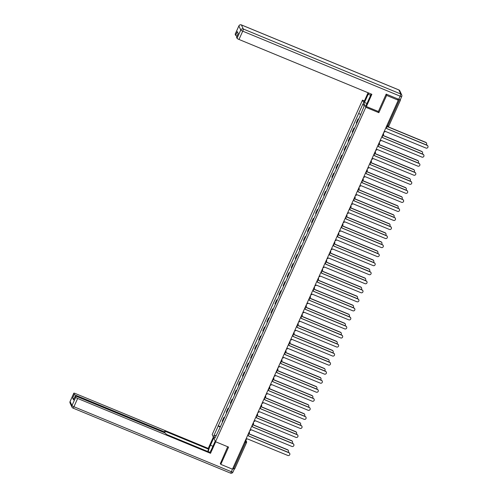 <?xml version="1.0" encoding="UTF-8"?>
<svg xmlns="http://www.w3.org/2000/svg" width="498" height="498" viewBox="0 0 498 498"><rect width="100%" height="100%" fill="white"/><g stroke="black" fill="none" stroke-linecap="round" stroke-linejoin="round"><path stroke-width="0.75" d="M364.405 100.92L362.482 100.123L212.192 434.542L215.516 441.707L365.806 107.294L378.86 112.679L386.622 95.411L398.269 100.216L232.454 469.178L220.807 464.373L228.57 447.098L215.516 441.707M234.72 468.855L233.68 468.662L245.477 442.405L245.869 440.96L245.495 440.157M232.84 468.313L233.68 468.662M220.284 463.246L220.807 464.373M398.269 100.216L397.684 98.946L400.541 99.942L400.38 99.556M386.622 95.411L386.099 94.284M358.379 119.676A2.963 0.486 -155.8 0 1 358.205 119.464L358.006 119.028L356.288 122.857L356.487 123.292A2.963 0.486 24.2 0 0 356.661 123.498M358.566 119.259L358.006 119.028M354.315 128.714A2.963 0.486 -155.8 0 1 354.146 128.509L353.941 128.073L352.223 131.895L352.428 132.331A2.963 0.486 24.2 0 0 352.596 132.543M354.501 128.303L353.941 128.073M350.25 137.759A2.963 0.486 -155.8 0 1 350.082 137.548L349.876 137.112L348.158 140.934L348.363 141.376A2.963 0.486 24.2 0 0 348.532 141.581M350.436 137.342L349.876 137.112M346.191 146.798A2.963 0.486 -155.8 0 1 346.017 146.593L345.817 146.151L344.093 149.979L344.299 150.415A2.963 0.486 24.2 0 0 344.467 150.626M346.371 146.387L345.817 146.151M342.126 155.843A2.963 0.486 -155.8 0 1 341.952 155.631L341.753 155.195L340.034 159.018L340.234 159.46A2.963 0.486 24.2 0 0 340.408 159.665M342.313 155.426L341.753 155.195M338.061 164.882A2.963 0.486 -155.8 0 1 337.893 164.676L337.688 164.234L335.969 168.063L336.175 168.498A2.963 0.486 24.2 0 0 336.343 168.704M338.248 164.465L337.688 164.234M333.996 173.92A2.963 0.486 -155.8 0 1 333.828 173.715L333.623 173.279L331.905 177.101L332.11 177.537A2.963 0.486 24.2 0 0 332.278 177.749M334.183 173.509L333.623 173.279M329.937 182.965A2.963 0.486 -155.8 0 1 329.763 182.754L329.564 182.318L327.84 186.146L328.045 186.582A2.963 0.486 24.2 0 0 328.213 186.787M330.118 182.548L329.564 182.318M325.873 192.004A2.963 0.486 -155.8 0 1 325.698 191.798L325.499 191.363L323.781 195.185L323.98 195.621A2.963 0.486 24.2 0 0 324.154 195.832M326.059 191.593L325.499 191.363M321.808 201.049A2.963 0.486 -155.8 0 1 321.64 200.837L321.434 200.401L319.716 204.23L319.921 204.666A2.963 0.486 24.2 0 0 320.09 204.871M321.994 200.632L321.434 200.401M317.743 210.088A2.963 0.486 -155.8 0 1 317.575 209.882L317.369 209.446L315.651 213.269L315.857 213.704A2.963 0.486 24.2 0 0 316.025 213.916M317.929 209.677L317.369 209.446M313.684 219.132A2.963 0.486 -155.8 0 1 313.51 218.921L313.31 218.485L311.586 222.307L311.792 222.749A2.963 0.486 24.2 0 0 311.96 222.955M313.865 218.715L313.31 218.485M309.619 228.171A2.963 0.486 -155.8 0 1 309.445 227.966L309.246 227.524L307.527 231.352L307.727 231.788A2.963 0.486 24.2 0 0 307.901 232M309.806 227.76L309.246 227.524M305.554 237.216A2.963 0.486 -155.8 0 1 305.386 237.004L305.181 236.569L303.463 240.391L303.662 240.833A2.963 0.486 24.2 0 0 303.836 241.038M305.741 236.799L305.181 236.569M301.489 246.255A2.963 0.486 -155.8 0 1 301.321 246.049L301.116 245.607L299.398 249.436L299.603 249.871A2.963 0.486 24.2 0 0 299.771 250.077M301.676 245.838L301.116 245.607M297.431 255.293A2.963 0.486 -155.8 0 1 297.256 255.088L297.057 254.652L295.333 258.474L295.538 258.91A2.963 0.486 24.2 0 0 295.706 259.122M297.611 254.883L297.057 254.652M293.366 264.338A2.963 0.486 -155.8 0 1 293.191 264.127L292.992 263.691L291.274 267.519L291.473 267.955A2.963 0.486 24.2 0 0 291.647 268.161M293.552 263.921L292.992 263.691M289.301 273.377A2.963 0.486 -155.8 0 1 289.133 273.172L288.927 272.736L287.209 276.558L287.408 276.994A2.963 0.486 24.2 0 0 287.583 277.205M289.487 272.966L288.927 272.736M285.236 282.422A2.963 0.486 -155.8 0 1 285.068 282.21L284.862 281.775L283.144 285.603L283.35 286.039A2.963 0.486 24.2 0 0 283.518 286.244M285.422 282.005L284.862 281.775M281.177 291.461A2.963 0.486 -155.8 0 1 281.003 291.255L280.804 290.82L279.079 294.642L279.285 295.077A2.963 0.486 24.2 0 0 279.453 295.289M281.358 291.05L280.804 290.82M277.112 300.506A2.963 0.486 -155.8 0 1 276.938 300.294L276.739 299.858L275.021 303.68L275.22 304.122A2.963 0.486 24.2 0 0 275.394 304.328M277.299 300.089L276.739 299.858M273.047 309.544A2.963 0.486 -155.8 0 1 272.879 309.339L272.674 308.897L270.956 312.725L271.155 313.161A2.963 0.486 24.2 0 0 271.329 313.373M273.234 309.134L272.674 308.897M268.982 318.589A2.963 0.486 -155.8 0 1 268.814 318.378L268.609 317.942L266.891 321.764L267.096 322.206A2.963 0.486 24.2 0 0 267.264 322.411M269.169 318.172L268.609 317.942M264.917 327.628A2.963 0.486 -155.8 0 1 264.749 327.423L264.55 326.981L262.826 330.809L263.031 331.245A2.963 0.486 24.2 0 0 263.199 331.45M265.104 327.211L264.55 326.981M260.859 336.667A2.963 0.486 -155.8 0 1 260.684 336.461L260.485 336.026L258.767 339.848L258.966 340.283A2.963 0.486 24.2 0 0 259.141 340.495M261.045 336.256L260.485 336.026M256.794 345.712A2.963 0.486 -155.8 0 1 256.626 345.5L256.42 345.064L254.702 348.893L254.901 349.328A2.963 0.486 24.2 0 0 255.076 349.534M256.98 345.295L256.42 345.064M252.729 354.75A2.963 0.486 -155.8 0 1 252.561 354.545L252.355 354.109L250.637 357.931L250.843 358.367A2.963 0.486 24.2 0 0 251.011 358.579M252.916 354.339L252.355 354.109M248.664 363.795A2.963 0.486 -155.8 0 1 248.496 363.584L248.297 363.148L246.572 366.976L246.778 367.412A2.963 0.486 24.2 0 0 246.946 367.617M248.851 363.378L248.297 363.148M244.605 372.834A2.963 0.486 -155.8 0 1 244.431 372.629L244.232 372.193L242.514 376.015L242.713 376.451A2.963 0.486 24.2 0 0 242.887 376.662M244.792 372.423L244.232 372.193M240.54 381.879A2.963 0.486 -155.8 0 1 240.372 381.667L240.167 381.231L238.449 385.054L238.648 385.496A2.963 0.486 24.2 0 0 238.822 385.701M240.727 381.462L240.167 381.231M236.475 390.918A2.963 0.486 -155.8 0 1 236.307 390.712L236.102 390.27L234.384 394.099L234.589 394.534A2.963 0.486 24.2 0 0 234.757 394.746M236.662 390.507L236.102 390.27M232.41 399.962A2.963 0.486 -155.8 0 1 232.242 399.751L232.043 399.315L230.319 403.137L230.524 403.579A2.963 0.486 24.2 0 0 230.692 403.785M232.597 399.545L232.043 399.315M228.352 409.001A2.963 0.486 -155.8 0 1 228.177 408.796L227.978 408.354L226.26 412.182L226.459 412.618A2.963 0.486 24.2 0 0 226.634 412.823M228.538 408.584L227.978 408.354M224.287 418.04A2.963 0.486 -155.8 0 1 224.119 417.834L223.913 417.399L222.195 421.221L222.394 421.657A2.963 0.486 24.2 0 0 222.569 421.868M224.474 417.629L223.913 417.399M360.428 114.428L358.691 113.401L363.067 103.665L364.181 106.074L359.967 116.146L219.462 428.772L214.931 438.172L213.816 435.762L218.192 426.027L220.172 427.197M358.691 113.401L218.192 426.027M362.482 100.123L365.806 107.294M378.299 111.471L378.86 112.679M220.409 426.668L218.037 425.69M363.067 103.665L364.113 106.236M216.25 435.246L213.816 435.762M383.933 132.113A1.289 1.251 155.1 0 0 385.247 131.348L425.964 148.055A1.482 1.438 155.1 0 0 427.906 146.101A1.482 1.438 155.1 0 0 427.166 145.391L386.523 128.509A1.289 1.251 155.1 0 0 386.205 127.065M386.236 126.996A1.289 1.251 -24.9 0 1 386.473 127.388M386.541 128.465L427.079 145.204A1.482 1.438 -24.9 0 1 427.863 146.007M426.263 144.868A1.482 1.438 155.1 0 0 425.834 142.521L387.967 126.89M388.154 126.816L425.746 142.335A1.482 1.438 -24.9 0 1 426.531 143.138M379.874 141.158A1.289 1.251 155.1 0 0 381.182 140.386L421.899 157.094A1.482 1.438 155.1 0 0 423.848 155.139A1.482 1.438 155.1 0 0 423.101 154.43L382.458 137.548A1.289 1.251 155.1 0 0 382.14 136.11M382.171 136.035A1.289 1.251 -24.9 0 1 382.408 136.433M382.476 137.51L423.014 154.243A1.482 1.438 -24.9 0 1 423.798 155.046M375.809 150.197A1.289 1.251 155.1 0 0 377.123 149.431L417.841 166.139A1.482 1.438 155.1 0 0 419.783 164.178A1.482 1.438 155.1 0 0 419.036 163.469L378.399 146.593A1.289 1.251 155.1 0 0 378.075 145.148M378.113 145.08A1.289 1.251 -24.9 0 1 378.349 145.472M378.412 146.549L418.949 163.288A1.482 1.438 -24.9 0 1 419.733 164.091M366.964 103.497L364.48 102.47L364.088 101.629L368.078 92.753M364.48 102.47L368.178 94.24A7.246 1.326 -67.6 0 1 368.75 93.026M400.317 99.6A1.93 0.317 -155.8 0 1 400.33 99.668A1.93 0.317 -155.8 0 1 398.761 99.307L386.18 94.11L378.368 111.496L366.366 106.541L365.974 105.701L369.672 97.465A7.246 1.326 -67.6 0 0 371.041 93.979M366.366 106.541L371.863 94.315L238.996 39.46A1.93 0.317 -155.8 0 1 237.042 38.302L236.538 37.213A1.93 0.317 -155.8 0 1 236.531 37.151A1.93 0.317 -155.8 0 1 236.587 37.107M236.961 36.198A1.93 0.317 -155.8 0 1 235.666 35.339L235.162 34.25A1.93 0.317 -155.8 0 1 235.156 34.181A1.93 0.317 -155.8 0 1 235.212 34.144M236.538 37.213L238.206 33.509L237.334 31.629L235.666 35.339M215.236 441.11L211.93 448.461A7.246 1.326 -67.6 0 1 209.832 452.333M212.92 446.264L210.436 445.237A7.246 1.326 -67.6 0 0 208.27 451.692M210.436 445.237L213.742 437.879M213.349 437.039L208.245 448.393L208.637 449.233L164.738 431.112L165.05 431.785A1.93 0.317 24.2 0 1 165.056 431.853A1.93 0.317 24.2 0 1 163.493 431.492L76.281 395.487L75.957 396.215M207.647 451.437L208.637 449.233M208.245 448.393L75.379 393.538A1.93 0.317 24.2 0 0 73.816 393.177A1.93 0.317 24.2 0 0 73.822 393.239L70.1 401.531L71.98 405.584L75.702 397.298L75.198 396.209A1.93 0.317 24.2 0 1 75.192 396.14A1.93 0.317 24.2 0 1 76.754 396.501L163.966 432.507A1.93 0.317 24.2 0 1 165.921 433.665L166.232 434.337L210.131 452.464L210.523 453.305L77.657 398.456L73.934 406.742L231.383 471.743L232.722 468.587M215.702 441.788L210.523 453.305M73.822 393.239L74.327 394.329A1.93 0.317 24.2 0 0 76.281 395.487M234.334 468.886L234.346 468.911A1.93 0.317 24.2 0 1 234.353 468.979L232.946 472.104A1.93 0.317 -155.8 0 1 231.383 471.743A1.93 0.355 112.4 0 1 230.443 473.1A1.93 0.355 112.4 0 1 230.4 473.05M73.953 398.898A1.93 0.317 -155.8 0 1 72.658 398.039L73.53 399.919A1.93 0.317 -155.8 0 1 73.523 399.85A1.93 0.317 -155.8 0 1 73.58 399.813M75.702 397.298A1.93 0.317 24.2 0 0 77.657 398.456M220.402 463.501L227.698 446.743M232.79 468.612A1.93 0.317 24.2 0 0 234.353 468.979M422.198 153.907A1.482 1.438 155.1 0 0 421.769 151.56L382.738 135.45M382.918 135.369L421.682 151.38A1.482 1.438 -24.9 0 1 422.466 152.183M418.133 162.946A1.482 1.438 155.1 0 0 417.71 160.605L378.673 144.488M378.854 144.414L417.623 160.418A1.482 1.438 -24.9 0 1 418.407 161.221M371.745 159.242A1.289 1.251 155.1 0 0 373.058 158.47L413.776 175.178A1.482 1.438 155.1 0 0 415.718 173.223A1.482 1.438 155.1 0 0 414.971 172.513L374.334 155.631A1.289 1.251 155.1 0 0 374.017 154.193M374.048 154.119A1.289 1.251 -24.9 0 1 374.284 154.517M374.353 155.594L414.884 172.327A1.482 1.438 -24.9 0 1 415.674 173.13M367.68 168.28A1.289 1.251 155.1 0 0 368.993 167.515L409.711 184.223A1.482 1.438 155.1 0 0 411.653 182.262A1.482 1.438 155.1 0 0 410.912 181.552L370.269 164.67A1.289 1.251 155.1 0 0 369.952 163.232M369.983 163.163A1.289 1.251 -24.9 0 1 370.219 163.556M370.288 164.633L410.825 181.365A1.482 1.438 -24.9 0 1 411.609 182.175M363.621 177.319A1.289 1.251 155.1 0 0 364.928 176.553L405.646 193.261A1.482 1.438 155.1 0 0 407.594 191.307A1.482 1.438 155.1 0 0 406.847 190.597L366.204 173.715A1.289 1.251 155.1 0 0 365.887 172.271M365.918 172.202A1.289 1.251 -24.9 0 1 366.155 172.601M366.223 173.671L406.76 190.41A1.482 1.438 -24.9 0 1 407.545 191.213M414.075 171.991A1.482 1.438 155.1 0 0 413.645 169.644L374.608 153.533M374.789 153.452L413.558 169.457A1.482 1.438 -24.9 0 1 414.342 170.266M410.01 181.029A1.482 1.438 155.1 0 0 409.58 178.689L370.543 162.572M370.724 162.497L409.493 178.502A1.482 1.438 -24.9 0 1 410.277 179.305M405.945 190.074A1.482 1.438 155.1 0 0 405.515 187.727L366.484 171.611M366.665 171.536L405.428 187.541A1.482 1.438 -24.9 0 1 406.212 188.35M401.88 199.113A1.482 1.438 155.1 0 0 401.456 196.772L362.42 180.656M362.6 180.581L401.369 196.586A1.482 1.438 -24.9 0 1 402.154 197.389M397.821 208.158A1.482 1.438 155.1 0 0 397.392 205.811L358.355 189.694M358.535 189.62L397.304 205.624A1.482 1.438 -24.9 0 1 398.089 206.427M393.756 217.196A1.482 1.438 155.1 0 0 393.327 214.856L354.29 198.739M354.47 198.665L393.239 214.669A1.482 1.438 -24.9 0 1 394.024 215.472M389.691 226.241A1.482 1.438 155.1 0 0 389.262 223.895L350.231 207.778M350.411 207.703L389.175 223.708A1.482 1.438 -24.9 0 1 389.959 224.511M385.626 235.28A1.482 1.438 155.1 0 0 385.203 232.94L346.166 216.823M346.347 216.742L385.116 232.753A1.482 1.438 -24.9 0 1 385.9 233.556M381.568 244.319A1.482 1.438 155.1 0 0 381.138 241.978L342.101 225.862M342.282 225.787L381.051 241.791A1.482 1.438 -24.9 0 1 381.835 242.594M377.503 253.364A1.482 1.438 155.1 0 0 377.073 251.017L338.036 234.907M338.217 234.826L376.986 250.83A1.482 1.438 -24.9 0 1 377.77 251.639M373.438 262.402A1.482 1.438 155.1 0 0 373.008 260.062L333.977 243.945M334.158 243.871L372.921 259.875A1.482 1.438 -24.9 0 1 373.705 260.678M369.373 271.447A1.482 1.438 155.1 0 0 368.943 269.101L329.913 252.984M330.093 252.909L368.862 268.914A1.482 1.438 -24.9 0 1 369.647 269.723M365.314 280.486A1.482 1.438 155.1 0 0 364.885 278.145L325.848 262.029M326.028 261.954L364.797 277.959A1.482 1.438 -24.9 0 1 365.582 278.762M361.249 289.531A1.482 1.438 155.1 0 0 360.82 287.184L321.783 271.068M321.963 270.993L360.733 286.997A1.482 1.438 -24.9 0 1 361.517 287.8M357.184 298.57A1.482 1.438 155.1 0 0 356.755 296.229L317.724 280.113M317.905 280.038L356.668 296.042A1.482 1.438 -24.9 0 1 357.452 296.845M353.119 307.615A1.482 1.438 155.1 0 0 352.69 305.268L313.659 289.151M313.84 289.077L352.609 305.081A1.482 1.438 -24.9 0 1 353.393 305.884M349.061 316.653A1.482 1.438 155.1 0 0 348.631 314.313L309.594 298.196M309.775 298.115L348.544 314.126A1.482 1.438 -24.9 0 1 349.328 314.929M344.996 325.698A1.482 1.438 155.1 0 0 344.566 323.351L305.529 307.235M305.71 307.16L344.479 323.165A1.482 1.438 -24.9 0 1 345.263 323.968M340.931 334.737A1.482 1.438 155.1 0 0 340.501 332.39L301.464 316.28M301.651 316.199L340.414 332.203A1.482 1.438 -24.9 0 1 341.198 333.013M359.556 186.364A1.289 1.251 155.1 0 0 360.869 185.598L401.587 202.306A1.482 1.438 155.1 0 0 403.529 200.345A1.482 1.438 155.1 0 0 402.782 199.636L362.146 182.754A1.289 1.251 155.1 0 0 361.822 181.316M361.859 181.241A1.289 1.251 -24.9 0 1 362.096 181.639M362.158 182.716L402.695 199.449A1.482 1.438 -24.9 0 1 403.48 200.258M355.491 195.403A1.289 1.251 155.1 0 0 356.805 194.637L397.522 211.345A1.482 1.438 155.1 0 0 399.464 209.39A1.482 1.438 155.1 0 0 398.717 208.681L358.081 191.798A1.289 1.251 155.1 0 0 357.763 190.354M357.794 190.286A1.289 1.251 -24.9 0 1 358.031 190.678M358.099 191.755L398.63 208.494A1.482 1.438 -24.9 0 1 399.421 209.297M351.426 204.448A1.289 1.251 155.1 0 0 352.74 203.676L393.457 220.384A1.482 1.438 155.1 0 0 395.4 218.429A1.482 1.438 155.1 0 0 394.659 217.719L354.016 200.837A1.289 1.251 155.1 0 0 353.698 199.399M353.729 199.325A1.289 1.251 -24.9 0 1 353.966 199.723M354.034 200.8L394.572 217.533A1.482 1.438 -24.9 0 1 395.356 218.336M347.367 213.486A1.289 1.251 155.1 0 0 348.675 212.721L389.392 229.429A1.482 1.438 155.1 0 0 391.335 227.474A1.482 1.438 155.1 0 0 390.594 226.764L349.951 209.882A1.289 1.251 155.1 0 0 349.633 208.438M349.664 208.369A1.289 1.251 -24.9 0 1 349.901 208.762M349.97 209.839L390.507 226.578A1.482 1.438 -24.9 0 1 391.291 227.381M343.303 222.531A1.289 1.251 155.1 0 0 344.616 221.759L385.334 238.467A1.482 1.438 155.1 0 0 387.276 236.513A1.482 1.438 155.1 0 0 386.529 235.803L345.892 218.921A1.289 1.251 155.1 0 0 345.568 217.483M345.606 217.408A1.289 1.251 -24.9 0 1 345.842 217.807M345.905 218.883L386.442 235.616A1.482 1.438 -24.9 0 1 387.226 236.419M339.238 231.57A1.289 1.251 155.1 0 0 340.551 230.804L381.269 247.512A1.482 1.438 155.1 0 0 383.211 245.551A1.482 1.438 155.1 0 0 382.464 244.842L341.827 227.966A1.289 1.251 155.1 0 0 341.51 226.522M341.541 226.453A1.289 1.251 -24.9 0 1 341.777 226.845M341.846 227.922L382.377 244.661A1.482 1.438 -24.9 0 1 383.161 245.464M335.173 240.615A1.289 1.251 155.1 0 0 336.486 239.843L377.204 256.551A1.482 1.438 155.1 0 0 379.146 254.596A1.482 1.438 155.1 0 0 378.405 253.887L337.762 237.004A1.289 1.251 155.1 0 0 337.445 235.566M337.476 235.492A1.289 1.251 -24.9 0 1 337.712 235.89M337.781 236.967L378.318 253.7A1.482 1.438 -24.9 0 1 379.103 254.503M331.114 249.654A1.289 1.251 155.1 0 0 332.421 248.888L373.139 265.596A1.482 1.438 155.1 0 0 375.081 263.635A1.482 1.438 155.1 0 0 374.34 262.925L333.697 246.043A1.289 1.251 155.1 0 0 333.38 244.605M333.411 244.537A1.289 1.251 -24.9 0 1 333.648 244.929M333.716 246.006L374.253 262.739A1.482 1.438 -24.9 0 1 375.038 263.548M327.049 258.699A1.289 1.251 155.1 0 0 328.363 257.927L369.08 274.635A1.482 1.438 155.1 0 0 371.022 272.68A1.482 1.438 155.1 0 0 370.275 271.97L329.639 255.088A1.289 1.251 155.1 0 0 329.315 253.644M329.346 253.575A1.289 1.251 -24.9 0 1 329.589 253.974M329.651 255.044L370.188 271.784A1.482 1.438 -24.9 0 1 370.973 272.587M322.984 267.737A1.289 1.251 155.1 0 0 324.298 266.972L365.015 283.679A1.482 1.438 155.1 0 0 366.958 281.719A1.482 1.438 155.1 0 0 366.211 281.009L325.574 264.127A1.289 1.251 155.1 0 0 325.256 262.689M325.287 262.614A1.289 1.251 -24.9 0 1 325.524 263.012M325.592 264.089L366.123 280.822A1.482 1.438 -24.9 0 1 366.908 281.631M318.919 276.776A1.289 1.251 155.1 0 0 320.233 276.01L360.95 292.718A1.482 1.438 155.1 0 0 362.893 290.764A1.482 1.438 155.1 0 0 362.152 290.054L321.509 273.172A1.289 1.251 155.1 0 0 321.191 271.727M321.222 271.659A1.289 1.251 -24.9 0 1 321.459 272.051M321.527 273.128L362.065 289.867A1.482 1.438 -24.9 0 1 362.849 290.67M314.861 285.821A1.289 1.251 155.1 0 0 316.168 285.049L356.885 301.757A1.482 1.438 155.1 0 0 358.828 299.802A1.482 1.438 155.1 0 0 358.087 299.093L317.444 282.21A1.289 1.251 155.1 0 0 317.126 280.772M317.158 280.698A1.289 1.251 -24.9 0 1 317.394 281.096M317.463 282.173L358 298.906A1.482 1.438 -24.9 0 1 358.784 299.709M310.796 294.86A1.289 1.251 155.1 0 0 312.109 294.094L352.827 310.802A1.482 1.438 155.1 0 0 354.769 308.847A1.482 1.438 155.1 0 0 354.022 308.138L313.385 291.255A1.289 1.251 155.1 0 0 313.061 289.811M313.093 289.743A1.289 1.251 -24.9 0 1 313.335 290.135M313.398 291.212L353.935 307.951A1.482 1.438 -24.9 0 1 354.719 308.754M306.731 303.905A1.289 1.251 155.1 0 0 308.044 303.133L348.762 319.841A1.482 1.438 155.1 0 0 350.704 317.886A1.482 1.438 155.1 0 0 349.957 317.176L309.32 300.294A1.289 1.251 155.1 0 0 309.003 298.856M309.034 298.781A1.289 1.251 -24.9 0 1 309.27 299.18M309.339 300.257L349.87 316.989A1.482 1.438 -24.9 0 1 350.654 317.792M302.666 312.943A1.289 1.251 155.1 0 0 303.979 312.178L344.697 328.885A1.482 1.438 155.1 0 0 346.639 326.925A1.482 1.438 155.1 0 0 345.898 326.215L305.255 309.339A1.289 1.251 155.1 0 0 304.938 307.895M304.969 307.826A1.289 1.251 -24.9 0 1 305.206 308.218M305.274 309.295L345.811 326.034A1.482 1.438 -24.9 0 1 346.596 326.837M298.607 321.988A1.289 1.251 155.1 0 0 299.914 321.216L340.632 337.924A1.482 1.438 155.1 0 0 342.574 335.969A1.482 1.438 155.1 0 0 341.833 335.26L301.19 318.378A1.289 1.251 155.1 0 0 300.873 316.94M300.904 316.865A1.289 1.251 -24.9 0 1 301.141 317.263M301.209 318.34L341.746 335.073A1.482 1.438 -24.9 0 1 342.531 335.876M294.542 331.027A1.289 1.251 155.1 0 0 295.856 330.261L336.573 346.969A1.482 1.438 155.1 0 0 338.515 345.008A1.482 1.438 155.1 0 0 337.769 344.299L297.132 327.416A1.289 1.251 155.1 0 0 296.808 325.978M296.839 325.91A1.289 1.251 -24.9 0 1 297.082 326.302M297.144 327.379L337.681 344.112A1.482 1.438 -24.9 0 1 338.466 344.921M290.477 340.072A1.289 1.251 155.1 0 0 291.791 339.3L332.508 356.008A1.482 1.438 155.1 0 0 334.451 354.053A1.482 1.438 155.1 0 0 333.704 353.343L293.067 336.461A1.289 1.251 155.1 0 0 292.749 335.017M292.78 334.949A1.289 1.251 -24.9 0 1 293.017 335.347M293.085 336.418L333.616 353.157A1.482 1.438 -24.9 0 1 334.401 353.96M286.412 349.11A1.289 1.251 155.1 0 0 287.726 348.345L328.443 365.053A1.482 1.438 155.1 0 0 330.386 363.092A1.482 1.438 155.1 0 0 329.645 362.382L289.002 345.5A1.289 1.251 155.1 0 0 288.684 344.062M288.716 343.987A1.289 1.251 -24.9 0 1 288.952 344.386M289.021 345.463L329.558 362.195A1.482 1.438 -24.9 0 1 330.342 363.005M282.354 358.149A1.289 1.251 155.1 0 0 283.661 357.383L324.379 374.091A1.482 1.438 155.1 0 0 326.321 372.137A1.482 1.438 155.1 0 0 325.58 371.427L284.937 354.545A1.289 1.251 155.1 0 0 284.619 353.101M284.651 353.032A1.289 1.251 -24.9 0 1 284.887 353.424M284.956 354.501L325.493 371.24A1.482 1.438 -24.9 0 1 326.277 372.043M336.866 343.776A1.482 1.438 155.1 0 0 336.436 341.435L297.406 325.319M297.586 325.244L336.355 341.248A1.482 1.438 -24.9 0 1 337.14 342.051M332.807 352.821A1.482 1.438 155.1 0 0 332.378 350.474L293.341 334.357M293.521 334.283L332.291 350.287A1.482 1.438 -24.9 0 1 333.075 351.096M328.742 361.859A1.482 1.438 155.1 0 0 328.313 359.519L289.276 343.402M289.456 343.327L328.226 359.332A1.482 1.438 -24.9 0 1 329.01 360.135M324.677 370.904A1.482 1.438 155.1 0 0 324.248 368.557L285.211 352.441M285.398 352.366L324.161 368.371A1.482 1.438 -24.9 0 1 324.945 369.174M278.289 367.194A1.289 1.251 155.1 0 0 279.596 366.422L320.32 383.13A1.482 1.438 155.1 0 0 322.262 381.175A1.482 1.438 155.1 0 0 321.515 380.466L280.878 363.584A1.289 1.251 155.1 0 0 280.555 362.146M280.586 362.071A1.289 1.251 -24.9 0 1 280.828 362.469M280.891 363.546L321.428 380.279A1.482 1.438 -24.9 0 1 322.212 381.082M320.612 379.943A1.482 1.438 155.1 0 0 320.183 377.602L281.152 361.486M281.333 361.411L320.102 377.416A1.482 1.438 -24.9 0 1 320.886 378.219M274.224 376.233A1.289 1.251 155.1 0 0 275.537 375.467L316.255 392.175A1.482 1.438 155.1 0 0 318.197 390.22A1.482 1.438 155.1 0 0 317.45 389.511L276.813 372.629A1.289 1.251 155.1 0 0 276.496 371.184M276.527 371.116A1.289 1.251 -24.9 0 1 276.764 371.508M276.832 372.585L317.363 389.324A1.482 1.438 -24.9 0 1 318.147 390.127M316.554 388.988A1.482 1.438 155.1 0 0 316.124 386.641L277.087 370.524M277.268 370.45L316.037 386.454A1.482 1.438 -24.9 0 1 316.821 387.257M270.159 385.278A1.289 1.251 155.1 0 0 271.472 384.506L312.19 401.214A1.482 1.438 155.1 0 0 314.132 399.259A1.482 1.438 155.1 0 0 313.391 398.549L272.748 381.667A1.289 1.251 155.1 0 0 272.431 380.229M272.462 380.155A1.289 1.251 -24.9 0 1 272.699 380.553M272.767 381.63L313.304 398.363A1.482 1.438 -24.9 0 1 314.089 399.166M312.489 398.026A1.482 1.438 155.1 0 0 312.059 395.686L273.022 379.569M273.203 379.488L311.972 395.499A1.482 1.438 -24.9 0 1 312.756 396.302M266.1 394.316A1.289 1.251 155.1 0 0 267.407 393.551L308.125 410.259A1.482 1.438 155.1 0 0 310.067 408.298A1.482 1.438 155.1 0 0 309.326 407.588L268.683 390.712A1.289 1.251 155.1 0 0 268.366 389.268M268.397 389.199A1.289 1.251 -24.9 0 1 268.634 389.592M268.702 390.669L309.239 407.408A1.482 1.438 -24.9 0 1 310.024 408.211M308.424 407.071A1.482 1.438 155.1 0 0 307.994 404.725L268.957 388.608M269.144 388.533L307.907 404.538A1.482 1.438 -24.9 0 1 308.692 405.341M262.035 403.361A1.289 1.251 155.1 0 0 263.342 402.589L304.066 419.297A1.482 1.438 155.1 0 0 306.009 417.343A1.482 1.438 155.1 0 0 305.262 416.633L264.625 399.751A1.289 1.251 155.1 0 0 264.301 398.313M264.332 398.238A1.289 1.251 -24.9 0 1 264.575 398.637M264.637 399.713L305.174 416.446A1.482 1.438 -24.9 0 1 305.959 417.249M304.359 416.11A1.482 1.438 155.1 0 0 303.929 413.763L264.899 397.653M265.079 397.572L303.848 413.577A1.482 1.438 -24.9 0 1 304.633 414.386M257.97 412.4A1.289 1.251 155.1 0 0 259.284 411.634L300.001 428.342A1.482 1.438 155.1 0 0 301.944 426.381A1.482 1.438 155.1 0 0 301.197 425.672L260.56 408.79A1.289 1.251 155.1 0 0 260.242 407.352M260.273 407.283A1.289 1.251 -24.9 0 1 260.51 407.675M260.579 408.752L301.109 425.485A1.482 1.438 -24.9 0 1 301.894 426.294M300.294 425.149A1.482 1.438 155.1 0 0 299.871 422.808L260.834 406.692M261.014 406.617L299.784 422.621A1.482 1.438 -24.9 0 1 300.568 423.425M253.905 421.445A1.289 1.251 155.1 0 0 255.219 420.673L295.937 437.381A1.482 1.438 155.1 0 0 297.879 435.426A1.482 1.438 155.1 0 0 297.132 434.717L256.495 417.834A1.289 1.251 155.1 0 0 256.177 416.39M256.209 416.322A1.289 1.251 -24.9 0 1 256.445 416.72M256.514 417.791L297.051 434.53A1.482 1.438 -24.9 0 1 297.835 435.333M296.235 434.194A1.482 1.438 155.1 0 0 295.806 431.847L256.769 415.73M256.949 415.656L295.719 431.66A1.482 1.438 -24.9 0 1 296.503 432.469M249.84 430.484A1.289 1.251 155.1 0 0 251.154 429.718L291.872 446.426A1.482 1.438 155.1 0 0 293.814 444.465A1.482 1.438 155.1 0 0 293.073 443.755L252.43 426.873A1.289 1.251 155.1 0 0 252.113 425.435M252.144 425.36A1.289 1.251 -24.9 0 1 252.38 425.759M252.449 426.836L292.986 443.569A1.482 1.438 -24.9 0 1 293.77 444.378M292.17 443.232A1.482 1.438 155.1 0 0 291.741 440.892L252.704 424.775M252.891 424.701L291.654 440.705A1.482 1.438 -24.9 0 1 292.438 441.508M245.782 439.522A1.289 1.251 155.1 0 0 247.089 438.757L287.813 455.465A1.482 1.438 155.1 0 0 289.755 453.51A1.482 1.438 155.1 0 0 289.008 452.8L248.365 435.918A1.289 1.251 155.1 0 0 248.048 434.474M248.079 434.405A1.289 1.251 -24.9 0 1 248.321 434.798M248.384 435.875L288.921 452.614A1.482 1.438 -24.9 0 1 289.705 453.417M288.105 452.277A1.482 1.438 155.1 0 0 287.676 449.931L248.645 433.814M248.826 433.739L287.595 449.744A1.482 1.438 -24.9 0 1 288.379 450.547M245.253 440.705L245.869 440.96A1.289 1.251 155.1 0 1 246.516 442.604L244.643 442.056M388.733 126.15L388.739 126.193A1.289 1.289 0 0 1 387.07 126.859L386.417 126.585L387.07 126.859L387.699 125.95L399.496 99.7M226.459 412.618L228.177 408.796M230.524 403.579L232.242 399.751M234.589 394.534L236.307 390.712M238.648 385.496L240.372 381.667M242.713 376.451L244.431 372.629M246.778 367.412L248.496 363.584M250.843 358.367L252.561 354.545M254.901 349.328L256.626 345.5M258.966 340.283L260.684 336.461M263.031 331.245L264.749 327.423M267.096 322.206L268.814 318.378M271.155 313.161L272.879 309.339M275.22 304.122L276.938 300.294M279.285 295.077L281.003 291.255M283.35 286.039L285.068 282.21M287.408 276.994L289.133 273.172M291.473 267.955L293.191 264.127M295.538 258.91L297.256 255.088M299.603 249.871L301.321 246.049M303.662 240.833L305.386 237.004M307.727 231.788L309.445 227.966M311.792 222.749L313.51 218.921M315.857 213.704L317.575 209.882M319.921 204.666L321.64 200.837M323.98 195.621L325.698 191.798M328.045 186.582L329.763 182.754M332.11 177.537L333.828 173.715M336.175 168.498L337.893 164.676M340.234 159.46L341.952 155.631M344.299 150.415L346.017 146.593M348.363 141.376L350.082 137.548M352.428 132.331L354.146 128.509M356.487 123.292L358.205 119.464M222.394 421.657L224.119 417.834M383.342 133.433A1.289 1.251 -24.9 0 1 383.504 134.709M379.283 142.472A1.289 1.251 -24.9 0 1 379.439 143.748M375.218 151.517A1.289 1.251 -24.9 0 1 375.374 152.793M371.153 160.555A1.289 1.251 -24.9 0 1 371.309 161.831M367.088 169.6A1.289 1.251 -24.9 0 1 367.25 170.876M363.03 178.639A1.289 1.251 -24.9 0 1 363.185 179.915M358.965 187.684A1.289 1.251 -24.9 0 1 359.12 188.954M354.9 196.722A1.289 1.251 -24.9 0 1 355.055 197.999M350.835 205.761A1.289 1.251 -24.9 0 1 350.997 207.037M346.77 214.806A1.289 1.251 -24.9 0 1 346.932 216.082M342.711 223.845A1.289 1.251 -24.9 0 1 342.867 225.121M338.646 232.89A1.289 1.251 -24.9 0 1 338.802 234.166M334.581 241.928A1.289 1.251 -24.9 0 1 334.743 243.205M330.516 250.973A1.289 1.251 -24.9 0 1 330.678 252.249M326.458 260.012A1.289 1.251 -24.9 0 1 326.613 261.288M322.393 269.057A1.289 1.251 -24.9 0 1 322.548 270.327M318.328 278.096A1.289 1.251 -24.9 0 1 318.49 279.372M314.263 287.134A1.289 1.251 -24.9 0 1 314.425 288.41M310.204 296.179A1.289 1.251 -24.9 0 1 310.36 297.455M306.139 305.218A1.289 1.251 -24.9 0 1 306.295 306.494M302.074 314.263A1.289 1.251 -24.9 0 1 302.236 315.539M298.009 323.302A1.289 1.251 -24.9 0 1 298.171 324.578M293.951 332.347A1.289 1.251 -24.9 0 1 294.106 333.623M289.886 341.385A1.289 1.251 -24.9 0 1 290.041 342.661M285.821 350.43A1.289 1.251 -24.9 0 1 285.976 351.7M281.756 359.469A1.289 1.251 -24.9 0 1 281.918 360.745M277.697 368.508A1.289 1.251 -24.9 0 1 277.853 369.784M273.632 377.552A1.289 1.251 -24.9 0 1 273.788 378.829M269.567 386.591A1.289 1.251 -24.9 0 1 269.723 387.867M265.502 395.636A1.289 1.251 -24.9 0 1 265.664 396.912M261.444 404.675A1.289 1.251 -24.9 0 1 261.599 405.951M257.379 413.72A1.289 1.251 -24.9 0 1 257.534 414.996M253.314 422.758A1.289 1.251 -24.9 0 1 253.47 424.035M249.249 431.803A1.289 1.251 -24.9 0 1 249.411 433.073M386.859 125.608L388.739 126.193L400.541 99.942M398.761 99.307L400.168 96.176L242.725 31.175A1.93 0.355 112.4 0 0 243.304 29.002L400.753 94.004L398.873 89.951L241.424 24.95L243.304 29.002A1.93 1.874 155.1 0 0 240.764 30.017L238.884 25.958L235.162 34.25M237.042 38.302L240.764 30.017A1.93 0.317 24.2 0 0 242.725 31.175L238.996 39.46M370.593 95.243L368.178 94.24M238.884 25.958A1.93 1.874 -24.9 0 1 241.424 24.95A1.93 0.355 112.4 0 0 241.381 24.9A1.93 1.93 0 0 0 238.878 25.896A1.93 0.317 24.2 0 0 238.884 25.958M238.94 25.852A1.93 0.317 24.2 0 0 238.878 25.896L235.156 34.181M241.306 24.906A1.93 0.355 112.4 0 1 241.381 24.9L398.83 89.901A1.93 0.355 112.4 0 1 398.873 89.951A1.93 1.874 155.1 0 1 399.844 90.879A1.93 1.93 0 0 0 398.83 89.901A1.93 0.355 112.4 0 0 398.761 89.908M400.33 99.668L401.73 96.537A1.93 1.93 0 0 0 401.724 94.931A1.93 1.874 -24.9 0 0 400.753 94.004A1.93 0.355 112.4 0 1 400.168 96.176A1.93 0.317 24.2 0 0 401.73 96.537A1.93 0.317 24.2 0 0 401.724 96.469M75.198 396.209L73.53 399.919M72.658 398.039L74.327 394.329M163.182 432.183L163.493 431.492M73.816 393.177L70.094 401.463A1.93 1.93 0 0 0 70.1 403.069A1.93 1.874 -24.9 0 1 70.1 401.531A1.93 0.317 -155.8 0 1 70.094 401.463A1.93 0.317 -155.8 0 1 70.143 401.425M71.98 405.584A1.93 1.874 155.1 0 0 72.957 408.049A1.93 0.355 112.4 0 0 73.001 408.099A1.93 0.355 112.4 0 0 73.934 406.742A1.93 0.317 -155.8 0 1 71.98 405.584M232.94 472.042A1.93 0.317 -155.8 0 1 232.946 472.104A1.93 1.93 0 0 1 230.443 473.1L73.001 408.099A1.93 1.93 0 0 1 71.98 407.121L70.1 403.069M382.408 135.512A1.289 1.289 0 0 0 383.497 133.682L383.36 133.389M378.349 144.551A1.289 1.289 0 0 0 379.439 142.727L379.302 142.428M374.284 153.596A1.289 1.289 0 0 0 375.374 151.766L375.237 151.473M370.219 162.634A1.289 1.289 0 0 0 371.309 160.804L371.172 160.512M366.155 171.673A1.289 1.289 0 0 0 367.244 169.849L367.107 169.557M362.09 180.718A1.289 1.289 0 0 0 363.185 178.888L363.048 178.595M358.031 189.757A1.289 1.289 0 0 0 359.12 187.933L358.983 187.64M353.966 198.802A1.289 1.289 0 0 0 355.055 196.971L354.918 196.679M349.901 207.84A1.289 1.289 0 0 0 350.99 206.016L350.853 205.718M345.836 216.885A1.289 1.289 0 0 0 346.925 215.055L346.795 214.763M341.777 225.924A1.289 1.289 0 0 0 342.867 224.1L342.73 223.801M337.712 234.969A1.289 1.289 0 0 0 338.802 233.139L338.665 232.846M333.648 244.008A1.289 1.289 0 0 0 334.737 242.177L334.6 241.885M329.583 253.046A1.289 1.289 0 0 0 330.672 251.222L330.541 250.93M325.524 262.091A1.289 1.289 0 0 0 326.613 260.261L326.476 259.968M321.459 271.13A1.289 1.289 0 0 0 322.548 269.306L322.411 269.013M317.394 280.175A1.289 1.289 0 0 0 318.483 278.345L318.346 278.052M313.329 289.214A1.289 1.289 0 0 0 314.419 287.39L314.288 287.097M309.27 298.258A1.289 1.289 0 0 0 310.36 296.428L310.223 296.136M305.206 307.297A1.289 1.289 0 0 0 306.295 305.473L306.158 305.174M301.141 316.342A1.289 1.289 0 0 0 302.23 314.512L302.093 314.219M297.076 325.381A1.289 1.289 0 0 0 298.165 323.551L298.034 323.258M293.017 334.426A1.289 1.289 0 0 0 294.106 332.596L293.969 332.303M288.952 343.464A1.289 1.289 0 0 0 290.041 341.634L289.904 341.342M284.887 352.503A1.289 1.289 0 0 0 285.976 350.679L285.84 350.387M280.822 361.548A1.289 1.289 0 0 0 281.912 359.718L281.781 359.425M276.764 370.587A1.289 1.289 0 0 0 277.853 368.763L277.716 368.47M272.699 379.632A1.289 1.289 0 0 0 273.788 377.801L273.651 377.509M268.634 388.67A1.289 1.289 0 0 0 269.723 386.846L269.586 386.548M264.569 397.715A1.289 1.289 0 0 0 265.658 395.885L265.527 395.593M260.51 406.754A1.289 1.289 0 0 0 261.599 404.924L261.462 404.631M256.445 415.799A1.289 1.289 0 0 0 257.534 413.969L257.398 413.676M252.38 424.838A1.289 1.289 0 0 0 253.47 423.007L253.333 422.715M248.315 433.876A1.289 1.289 0 0 0 249.405 432.052L249.274 431.76M245.676 439.765L246.516 441.577A1.289 1.289 0 0 1 246.522 442.647L234.72 468.898M401.724 94.931L399.844 90.879M236.531 37.151L238.187 33.466M164.626 432.806L165.056 431.853M75.192 396.14L73.523 399.85"/></g></svg>
